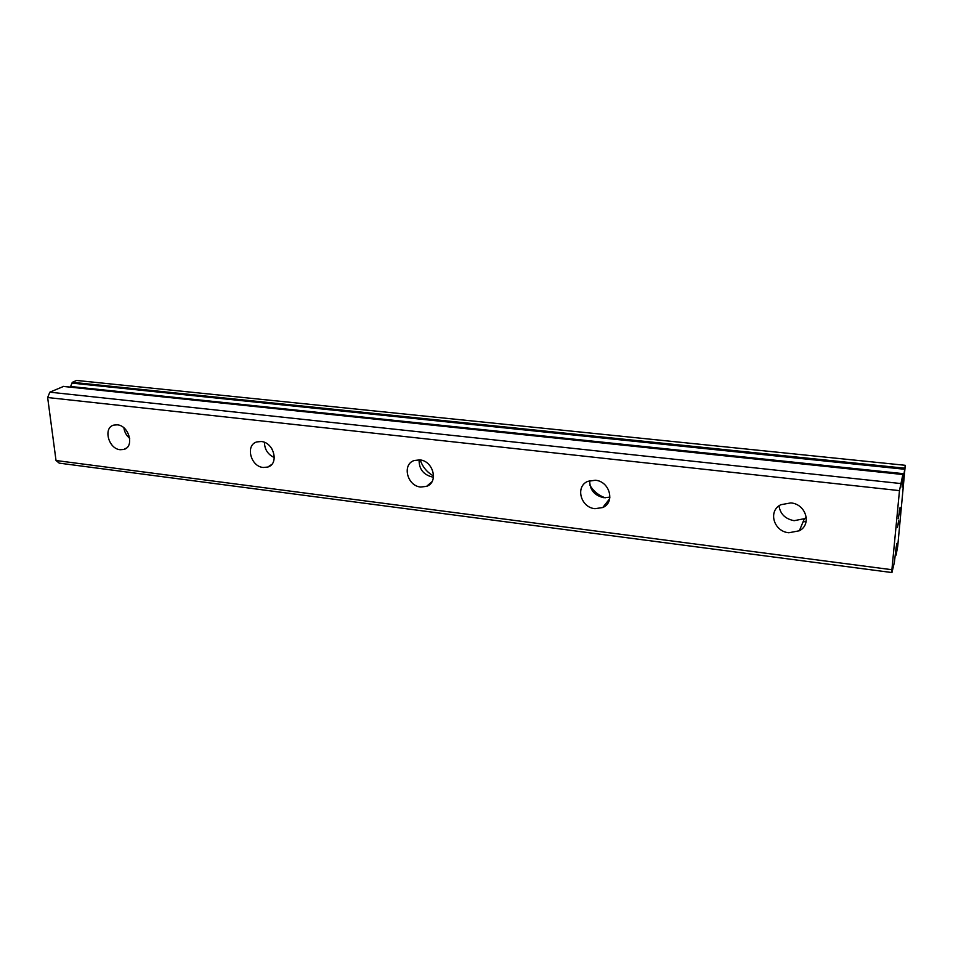 <?xml version="1.0" encoding="UTF-8"?>
<svg xmlns="http://www.w3.org/2000/svg" width="953" height="953" viewBox="0 0 953 953"><rect width="100%" height="100%" fill="white"/><g stroke="black" fill="none" stroke-linecap="round" stroke-linejoin="round"><path stroke-width="1.43" d="M896.046 548.046L894.402 562.258L891.937 572.55L891.901 569.715L899.477 490.628L902.884 474.427L902.086 487.054L905.267 465.302L897.726 546.188L896.094 555.111L896.833 543.413L896.046 548.046M788.846 532.763C773.681 531.536 767.737 510.999 780.829 504.721L790.823 502.91C805.916 503.994 812.063 524.353 799.341 530.773L788.846 532.763M806.309 517.384L804.392 518.694L794.099 520.683C785.26 518.944 780.233 514.012 779.018 505.864M594.982 508.688C580.544 507.568 575.016 486.209 587.989 481.289L595.339 480.252C609.753 481.241 615.412 502.517 602.713 507.544L594.982 508.688M609.92 497.156L603.821 497.716C594.41 495.524 589.704 489.842 589.704 480.669M420.714 487.043C407.157 486.03 401.761 464.397 414.198 460.513L419.773 459.894C433.329 460.799 438.809 482.397 426.587 486.352L420.714 487.043M433.496 477.108L432.412 477.024C423.394 474.761 418.951 469.031 419.106 459.834M263.219 467.482C250.568 466.577 245.135 444.98 256.881 441.906L261.217 441.513C273.892 442.335 279.372 463.92 267.793 467.053L263.219 467.482M274.321 457.571C267.876 454.521 264.577 449.447 264.446 442.347M120.185 449.721C108.416 448.899 102.864 427.552 113.872 425.086L117.314 424.835C129.12 425.574 134.695 446.933 123.819 449.447L120.185 449.721M129.715 438.416C126.427 435.592 124.486 432.066 123.89 427.837M272.546 449.923L270.735 447.136M433.579 475.988C427.063 472.354 422.62 467.018 420.225 459.954M605.203 497.823C598.639 495.453 593.564 491.307 589.967 485.387M806.143 521.494L803.081 521.851M63.482 386.453L49.842 392.183L47.65 397.532L56.024 460.513L59.217 463.134L891.937 572.55M905.267 465.302L76.574 380.45L72.345 382.308L70.355 387.109M899.906 508.652L900.013 507.723M899.441 510.463L899.132 513.774L899.418 510.463M899.132 513.774L899.37 510.76M898.262 518.825L900.049 507.568L899.334 514.56M898.596 521.589L897.44 527.39L898.631 520.791M898.608 522.601L898.584 521.577M897.452 527.235L898.584 522.601M47.65 397.532L899.477 490.628M56.024 460.513L891.901 569.715M49.842 392.183L900.478 483.516M63.029 386.406L902.848 474.511M902.884 474.916L903.575 474.987M70.558 386.489L903.73 473.701M71.832 383.106L904.349 469.233M72.345 382.308L904.516 468.173M895.403 554.729L896.082 554.825M123.819 449.447L126.594 447.958M267.793 467.053L271.688 464.48M426.587 486.352L432.019 481.67M602.713 507.544L609.694 498.753M799.341 530.773L804.392 518.694M63.255 386.358L902.884 474.427M895.379 555.027L896.094 555.111"/></g></svg>
